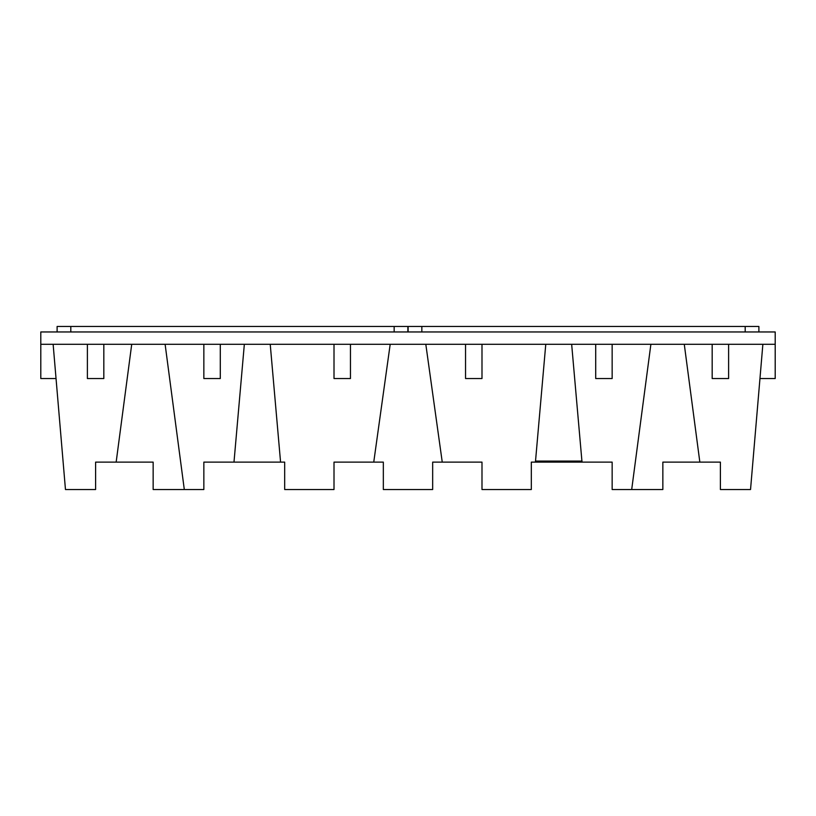 <?xml version="1.0" encoding="UTF-8"?>
<svg xmlns="http://www.w3.org/2000/svg" width="816" height="816" viewBox="0 0 816 816"><rect width="100%" height="100%" fill="white"/><g stroke="black" fill="none" stroke-linecap="round" stroke-linejoin="round"><path stroke-width="1.22" d="M762.868 344.291L750.536 489.529L720.395 489.529L720.395 462.121L699.842 462.121L684.277 344.291M631.553 489.529L662.847 489.529L662.847 462.121L699.842 462.121M650.882 344.291L631.696 489.529L612.153 489.529L612.153 462.121L582.012 462.121L571.659 344.291M184.447 489.529L153.153 489.529L153.153 462.121L95.605 462.121L95.605 489.529L65.464 489.529L53.132 344.291M244.341 344.291L233.988 462.121L203.847 462.121L203.847 489.529L184.304 489.529L165.118 344.291M233.988 462.121L280.571 462.121L270.229 344.291M545.771 344.291L535.429 462.121L531.318 462.121L531.318 489.529L481.991 489.529L481.991 462.121L432.664 462.121L432.664 489.529L383.336 489.529L383.336 462.121L334.009 462.121L334.009 489.529L284.682 489.529L284.682 462.121L280.571 462.121M131.723 344.291L116.158 462.121M390.191 344.291L373.748 462.121M442.252 462.121L425.809 344.291M40.8 331.959L40.8 344.291L775.2 344.291L775.2 331.959L40.8 331.959M535.429 462.121L582.012 462.121M535.429 461.081L582.012 461.081M728.617 344.291L712.174 344.291L712.174 378.542L728.617 378.542L728.617 344.291M87.383 344.291L87.383 378.542L103.826 378.542L103.826 344.291L87.383 344.291M203.847 344.291L203.847 378.542L220.289 378.542L220.289 344.291L203.847 344.291M334.009 344.291L334.009 378.542L350.452 378.542L350.452 344.291L334.009 344.291M481.991 344.291L465.548 344.291L465.548 378.542L481.991 378.542L481.991 344.291M612.153 344.291L595.711 344.291L595.711 378.542L612.153 378.542L612.153 344.291M56.039 378.542L40.8 378.542L40.8 344.291M759.961 378.542L775.2 378.542L775.2 344.291M57.11 331.959L57.11 326.471L407.867 326.471L407.867 331.959M758.89 331.959L758.89 326.471L408.133 326.471L408.133 331.959M70.808 326.471L70.808 331.959M394.159 331.959L394.159 326.471M421.841 331.959L421.841 326.471M745.192 326.471L745.192 331.959"/></g></svg>
